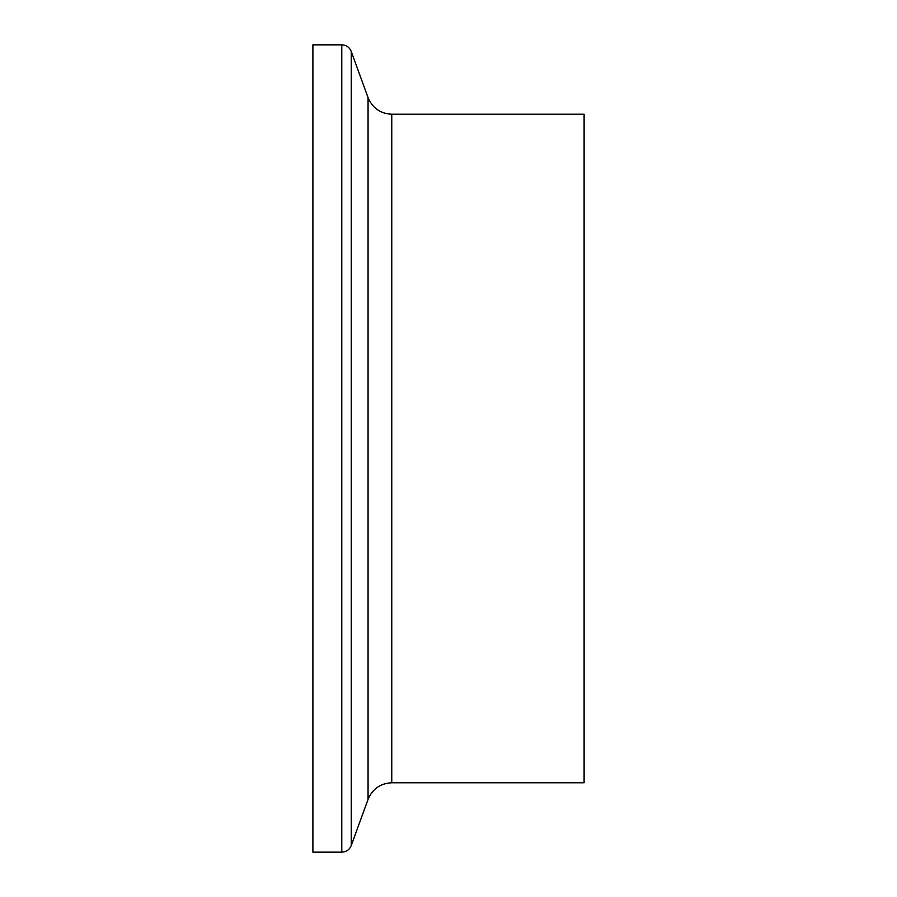 <?xml version="1.0" encoding="UTF-8"?>
<svg xmlns="http://www.w3.org/2000/svg" width="897" height="897" viewBox="0 0 897 897"><rect width="100%" height="100%" fill="white"/><g stroke="black" fill="none" stroke-linecap="round" stroke-linejoin="round"><path stroke-width="1.35" d="M341.779 44.85L312.896 44.85L312.896 852.15L341.779 852.15C346.332 851.926 349.494 849.706 351.265 845.512L351.265 51.488C349.494 47.294 346.332 45.074 341.779 44.85L341.779 852.15M351.265 845.512L368.062 799.373L368.062 97.627C372.58 108.178 380.485 113.706 391.765 114.222L584.104 114.222L584.104 782.767L391.765 782.767L391.765 114.233M368.062 97.627L351.265 51.488M368.062 799.373C372.58 788.822 380.485 783.294 391.765 782.778"/></g></svg>
